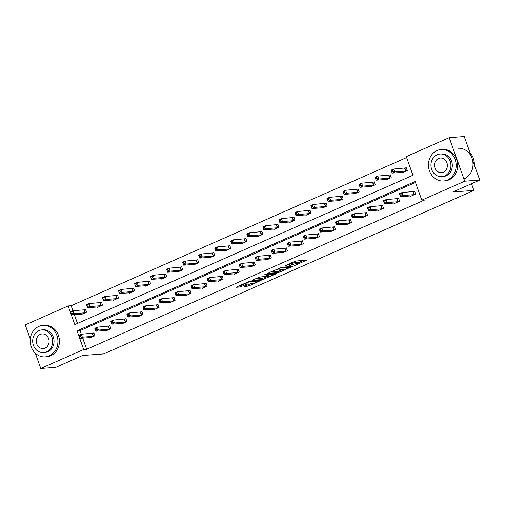 <?xml version="1.0" encoding="UTF-8"?>
<svg xmlns="http://www.w3.org/2000/svg" width="505" height="505" viewBox="0 0 505 505"><rect width="100%" height="100%" fill="white"/><g stroke="black" fill="none" stroke-linecap="round" stroke-linejoin="round"><path stroke-width="0.76" d="M294.207 265.725L306.466 260.245L295.848 261.022L285.742 265.573A3.964 0.568 160.4 0 1 290.861 264.008L291.745 263.945A3.964 0.568 160.4 0 1 292.25 264.039A3.964 0.568 160.4 0 1 290.4 265.232L288.721 266.129L291.227 265.169A3.964 0.568 160.4 0 1 296.347 263.604L297.23 263.541A3.964 0.568 160.4 0 1 297.735 263.635A3.964 0.568 160.4 0 1 295.886 264.828L294.207 265.725M244.521 286.284L244.104 286.689L248.681 285.981L261.167 280.351L250.392 281.102L248.788 281.588L236.883 286.853L236.466 287.25L240.064 286.985L246.756 284.246L247.336 283.873L245.392 283.974A3.314 0.473 160.4 0 1 244.969 283.898A3.314 0.473 160.4 0 1 247.198 282.617A3.314 0.473 160.4 0 1 250.789 281.594L257.777 281.077A3.314 0.473 160.4 0 1 258.207 281.159A3.314 0.473 160.4 0 1 255.972 282.44A3.314 0.473 160.4 0 1 252.38 283.463L249.615 284.037L244.521 286.284M30.268 338.994L25.25 324.898L68.169 305.942L74.816 324.601L412.938 175.267L406.298 156.613L449.216 137.657L464.24 136.546L479.75 180.102L452.865 191.976L473.898 190.423L103.695 353.923L82.662 355.469L55.784 367.343L40.76 368.454L35.331 353.21M479.75 180.102L464.726 181.207L421.808 200.163L415.16 181.51L77.038 330.838L83.678 349.498L40.76 368.454M82.7 338.085L86.683 349.277L424.812 199.942L421.808 200.163M86.683 349.277L83.678 349.498M278.463 272.612L292.389 266.457L281.771 267.24L267.688 273.363L278.463 272.612L278.047 271.431L282.465 269.695M276.279 273.792L262.77 279.536L251.995 280.294L259.267 277.182L265.175 276.374L269.133 274.505L264.494 274.808L265.901 274.183L276.696 273.388L276.279 273.792L276.153 273.432M449.216 137.657L464.726 181.207M473.898 190.423L471.519 183.738M97.25 306.952L97.414 307.412L102.559 305.146L101.511 302.198L100.362 302.71M129.331 292.786L129.495 293.247L134.633 290.975L133.585 288.033L132.436 288.544M161.404 278.621L161.568 279.082L166.707 276.809L165.659 273.868L164.51 274.379M193.478 264.456L193.642 264.917L198.781 262.644L197.733 259.703L196.584 260.214M225.552 250.291L225.716 250.751L230.861 248.479L229.813 245.537L228.658 246.042M257.632 236.125L257.79 236.586L262.935 234.314L261.887 231.372L260.738 231.877M289.706 221.96L289.87 222.421L295.008 220.148L293.96 217.207L292.812 217.712M321.78 207.795L321.944 208.256L327.082 205.983L326.034 203.042L324.885 203.547M353.853 193.63L354.018 194.09L359.156 191.818L358.108 188.876L356.959 189.381M385.927 179.458L386.091 179.919L391.236 177.653L390.188 174.711L389.033 175.216M406.639 157.566L71.173 305.721L73.983 313.624L71.413 314.76L82.53 313.99M74.317 314.546L77.48 323.421M401.967 172.375L402.131 172.836L407.27 170.57L406.222 167.628L405.073 168.133M369.894 186.541L370.058 187.001L375.196 184.735L374.148 181.794L372.999 182.299M337.82 200.712L337.984 201.173L343.122 198.901L342.074 195.959L340.925 196.464M305.74 214.877L305.904 215.338L311.048 213.066L310.001 210.124L308.845 210.629M273.666 229.043L273.83 229.504L278.968 227.231L277.92 224.289L276.772 224.794M241.592 243.208L241.756 243.669L246.894 241.396L245.847 238.455L244.698 238.96M209.518 257.373L209.682 257.834L214.821 255.562L213.773 252.62L212.624 253.131M177.438 271.538L177.602 271.999L182.747 269.727L181.699 266.785L180.55 267.296M145.364 285.704L145.528 286.165L150.673 283.892L149.625 280.95L148.47 281.462M113.29 299.869L113.455 300.33L118.593 298.064L117.545 295.116L116.396 295.627M81.217 314.034L81.381 314.495L86.519 312.229L85.471 309.281L84.322 309.792M71.173 305.721L68.169 305.942M415.501 182.463L80.042 330.617L81.324 334.222M80.042 330.617L77.038 330.838M92.705 333.332L93.854 332.827L94.902 335.768L89.764 338.041L89.6 337.58M108.739 326.249L109.894 325.744L110.942 328.686L105.797 330.958L105.633 330.497M124.779 319.166L125.928 318.661L126.976 321.603L121.838 323.875L121.673 323.415M140.819 312.084L141.968 311.579L143.016 314.52L137.878 316.793L137.713 316.332M156.853 305.001L158.008 304.496L159.056 307.438L153.911 309.704L153.747 309.249M172.893 297.918L174.042 297.413L175.09 300.355L169.951 302.621L169.787 302.16M188.933 290.836L190.082 290.331L191.13 293.272L185.985 295.539L185.821 295.078M204.967 283.753L206.116 283.248L207.164 286.19L202.025 288.456L201.861 287.995M221.007 276.671L222.156 276.166L223.204 279.107L218.065 281.373L217.901 280.913M237.041 269.588L238.196 269.077L239.244 272.025L234.099 274.291L233.935 273.83M253.081 262.505L254.23 261.994L255.277 264.942L250.139 267.208L249.975 266.747M269.121 255.423L270.27 254.911L271.318 257.859L266.173 260.125L266.015 259.665M285.155 248.34L286.303 247.829L287.351 250.777L282.213 253.043L282.049 252.582M301.195 241.257L302.343 240.746L303.391 243.688L298.253 245.96L298.089 245.499M317.228 234.175L318.384 233.663L319.431 236.605L314.287 238.878L314.123 238.417M333.268 227.092L334.417 226.581L335.465 229.523L330.327 231.795L330.163 231.334M349.308 220.01L350.457 219.498L351.505 222.44L346.367 224.712L346.203 224.252M365.342 212.927L366.491 212.416L367.539 215.357L362.401 217.63L362.237 217.169M381.382 205.844L382.531 205.333L383.579 208.275L378.441 210.547L378.277 210.086M397.416 198.762L398.571 198.25L399.619 201.192L394.474 203.464L394.31 203.004M413.456 191.673L414.605 191.168L415.653 194.109L410.514 196.382L410.35 195.921M297.735 263.635L297.319 262.461A3.964 0.568 160.4 0 0 296.807 262.366L297.23 263.541M292.054 263.49A3.964 0.568 160.4 0 1 295.924 262.43L296.807 262.366M292.25 264.039L291.833 262.865A3.964 0.568 160.4 0 0 291.423 262.764M297.527 263.048L303.353 260.473M270.541 271.987L278.047 271.431M290.034 267.41L281.007 267.82L278.425 268.805A3.964 0.568 160.4 0 0 276.576 269.998A3.964 0.568 160.4 0 0 277.087 270.093L283.457 269.626A3.964 0.568 160.4 0 0 288.57 268.06L290.034 267.41M266.773 276.626L263.951 277.876L264.374 279.05M254.848 278.918L263.951 277.876M268.041 276.532A3.314 0.473 160.4 0 0 271.639 275.509A3.314 0.473 160.4 0 0 273.868 274.228A3.314 0.473 160.4 0 0 273.445 274.152L269.38 274.821L265.422 276.683L268.041 276.532M239.155 285.843L244.9 283.703M246.825 285.268L251.054 283.57M391.842 171.934L392.871 171.479L392.454 170.305L391.425 170.759L392.164 173.101L391.116 170.16L393.692 169.023L394.74 171.965L392.164 173.101L403.28 172.331M406.304 167.856L393.692 169.023L392.454 170.305M406.121 171.075L394.74 171.965L392.871 171.479M391.116 170.16L391.425 170.759M401.254 195.025L400.837 193.844L399.808 194.299L400.225 195.479L401.254 195.025L403.123 195.504L400.547 196.641L399.499 193.699L402.075 192.563L403.123 195.504L414.504 194.621M411.663 195.871L400.547 196.641L400.225 195.479M400.837 193.844L402.075 192.563L414.687 191.401M399.808 194.299L399.499 193.699M474.334 164.882A15.781 13.869 -94.2 0 0 469.959 152.605M447.556 179.957A15.781 13.869 -94.2 0 0 455.813 161.852A15.781 13.869 -94.2 0 0 441.162 149.505A15.781 13.869 -94.2 0 0 437.077 150.528A15.781 13.869 -94.2 0 0 428.827 168.626A15.781 13.869 -94.2 0 0 443.478 180.979A15.781 13.869 -94.2 0 0 447.556 179.957M443.478 180.979L444.981 180.866A15.781 13.869 -94.2 0 0 449.059 179.843A15.781 13.869 -94.2 0 0 457.315 161.745A15.781 13.869 -94.2 0 0 442.664 149.392L441.162 149.505M440.101 154.012L441.484 153.911A11.362 9.986 85.8 0 1 452.038 162.806A11.362 9.986 85.8 0 1 446.092 175.835A11.362 9.986 85.8 0 1 443.156 176.573L441.774 176.674A11.362 9.986 -94.2 0 0 444.709 175.936A11.362 9.986 -94.2 0 0 450.656 162.907A11.362 9.986 -94.2 0 0 440.101 154.012A11.362 9.986 -94.2 0 0 437.166 154.751A11.362 9.986 -94.2 0 0 431.219 167.78A11.362 9.986 -94.2 0 0 441.774 176.674M438.504 158.513A7.322 6.432 -94.2 0 0 434.672 166.915A7.322 6.432 -94.2 0 0 441.477 172.647A7.322 6.432 -94.2 0 0 443.371 172.167A7.322 6.432 -94.2 0 0 447.196 163.772A7.322 6.432 -94.2 0 0 440.398 158.04A7.322 6.432 -94.2 0 0 438.504 158.513M464.385 178.713A15.781 13.869 -94.2 0 0 472.642 160.615A15.781 13.869 -94.2 0 0 457.984 148.262M49.294 355.848A15.781 13.869 -94.2 0 0 57.545 337.744A15.781 13.869 -94.2 0 0 42.893 325.397A15.781 13.869 -94.2 0 0 38.816 326.419A15.781 13.869 -94.2 0 0 30.559 344.517A15.781 13.869 -94.2 0 0 45.21 356.871A15.781 13.869 -94.2 0 0 49.294 355.848M45.21 356.871L46.712 356.757A15.781 13.869 -94.2 0 0 50.797 355.735A15.781 13.869 -94.2 0 0 59.047 337.637A15.781 13.869 -94.2 0 0 44.396 325.283L42.893 325.397M41.833 329.904L43.215 329.803A11.362 9.986 85.8 0 1 53.77 338.697A11.362 9.986 85.8 0 1 47.824 351.726A11.362 9.986 85.8 0 1 44.888 352.465L43.506 352.566A11.362 9.986 -94.2 0 0 46.441 351.827A11.362 9.986 -94.2 0 0 52.387 338.798A11.362 9.986 -94.2 0 0 41.833 329.904A11.362 9.986 -94.2 0 0 38.898 330.642A11.362 9.986 -94.2 0 0 32.951 343.671A11.362 9.986 -94.2 0 0 43.506 352.566M40.236 334.405A7.322 6.432 -94.2 0 0 36.41 342.807A7.322 6.432 -94.2 0 0 43.209 348.538A7.322 6.432 -94.2 0 0 45.103 348.059A7.322 6.432 -94.2 0 0 48.934 339.663A7.322 6.432 -94.2 0 0 42.13 333.931A7.322 6.432 -94.2 0 0 40.236 334.405M375.802 179.016L376.831 178.562L376.414 177.388L375.385 177.842L376.13 180.184L375.082 177.242L377.652 176.106L378.699 179.048L376.13 180.184L387.247 179.414M390.27 174.938L377.652 176.106L376.414 177.388M390.081 178.158L378.699 179.048L376.831 178.562M375.082 177.242L375.385 177.842M359.768 186.099L360.797 185.644L360.374 184.47L359.345 184.925L360.09 187.267L359.042 184.325L361.612 183.189L362.659 186.13L360.09 187.267L371.207 186.496M374.23 182.021L361.612 183.189L360.374 184.47M374.047 185.24L362.659 186.13L360.797 185.644M359.042 184.325L359.345 184.925M385.214 202.107L384.797 200.927L383.768 201.381L384.185 202.562L385.214 202.107L387.083 202.587L384.513 203.723L383.465 200.782L386.035 199.645L387.083 202.587L398.464 201.703M395.63 202.953L384.513 203.723L384.185 202.562M384.797 200.927L386.035 199.645L398.653 198.484M383.768 201.381L383.465 200.782M369.18 209.19L368.757 208.009L367.728 208.464L368.151 209.644L369.18 209.19L371.042 209.676L368.473 210.806L367.425 207.864L369.995 206.728L371.042 209.676L382.43 208.786M379.59 210.036L368.473 210.806L368.151 209.644M368.757 208.009L369.995 206.728L382.613 205.567M367.728 208.464L367.425 207.864M343.728 193.181L344.757 192.727L344.341 191.553L343.312 192.007L344.056 194.349L343.009 191.408L345.578 190.271L346.626 193.213L344.056 194.349L355.166 193.579M358.197 189.104L345.578 190.271L344.341 191.553M358.007 192.323L346.626 193.213L344.757 192.727M343.009 191.408L343.312 192.007M353.14 216.273L352.724 215.092L351.695 215.547L352.111 216.727L353.14 216.273L355.009 216.759L352.44 217.889L351.392 214.947L353.961 213.811L355.009 216.759L366.39 215.869M363.549 217.118L352.44 217.889L352.111 216.727M352.724 215.092L353.961 213.811L366.579 212.649M351.695 215.547L351.392 214.947M327.695 200.264L328.723 199.81L328.3 198.635L327.272 199.09L328.016 201.432L326.969 198.49L329.538 197.354L330.586 200.296L328.016 201.432L339.133 200.662M342.156 196.192L329.538 197.354L328.3 198.635M341.973 199.406L330.586 200.296L328.723 199.81M326.969 198.49L327.272 199.09M337.1 223.355L336.683 222.175L335.655 222.629L336.077 223.81L337.1 223.355L338.969 223.841L336.399 224.971L335.352 222.03L337.921 220.893L338.969 223.841L350.356 222.951M347.516 224.207L336.399 224.971L336.077 223.81M336.683 222.175L337.921 220.893L350.539 219.732M335.655 222.629L335.352 222.03M311.654 207.347L312.683 206.892L312.26 205.718L311.238 206.173L311.976 208.514L310.928 205.573L313.504 204.437L314.552 207.378L311.976 208.514L323.093 207.744M326.116 203.275L313.504 204.437L312.26 205.718M325.933 206.488L314.552 207.378L312.683 206.892M310.928 205.573L311.238 206.173M321.066 230.438L320.643 229.257L319.621 229.712L320.037 230.892L321.066 230.438L322.935 230.924L320.359 232.054L319.311 229.112L321.887 227.976L322.935 230.924L334.316 230.034M331.476 231.29L320.359 232.054L320.037 230.892M320.643 229.257L321.887 227.976L334.499 226.814M319.621 229.712L319.311 229.112M295.614 214.429L296.643 213.975L296.227 212.801L295.198 213.255L295.943 215.597L294.895 212.655L297.464 211.519L298.512 214.461L295.943 215.597L307.059 214.827M310.083 210.358L297.464 211.519L296.227 212.801M309.893 213.571L298.512 214.461L296.643 213.975M294.895 212.655L295.198 213.255M305.026 237.52L304.61 236.34L303.581 236.794L303.997 237.975L305.026 237.52L306.895 238.007L304.326 239.143L303.278 236.195L305.847 235.065L306.895 238.007L318.276 237.116M315.442 238.373L304.326 239.143L303.997 237.975M304.61 236.34L305.847 235.065L318.466 233.897M303.581 236.794L303.278 236.195M279.581 221.512L280.61 221.064L280.187 219.883L279.158 220.338L279.903 222.68L278.855 219.738L281.424 218.602L282.472 221.543L279.903 222.68L291.019 221.91M294.043 217.44L281.424 218.602L280.187 219.883M293.859 220.66L282.472 221.543L280.61 221.064M278.855 219.738L279.158 220.338M288.993 244.603L288.57 243.423L287.541 243.877L287.964 245.058L288.993 244.603L290.855 245.089L288.286 246.225L287.238 243.277L289.807 242.148L290.855 245.089L302.243 244.199M299.402 245.455L288.286 246.225L287.964 245.058M288.57 243.423L289.807 242.148L302.426 240.98M287.541 243.877L287.238 243.277M263.541 228.595L264.57 228.146L264.153 226.966L263.124 227.42L263.869 229.762L262.821 226.821L265.39 225.684L266.438 228.626L263.869 229.762L274.979 228.992M278.002 224.523L265.39 225.684L264.153 226.966M277.819 227.742L266.438 228.626L264.57 228.146M262.821 226.821L263.124 227.42M272.952 251.686L272.536 250.512L271.507 250.96L271.924 252.14L272.952 251.686L274.821 252.172L272.252 253.308L271.204 250.36L273.773 249.23L274.821 252.172L286.202 251.282M283.362 252.538L272.252 253.308L271.924 252.14M272.536 250.512L273.773 249.23L286.385 248.062M271.507 250.96L271.204 250.36M247.507 235.684L248.529 235.229L248.113 234.049L247.084 234.503L247.829 236.845L246.781 233.903L249.35 232.767L250.398 235.709L247.829 236.845L258.945 236.075M261.969 231.606L249.35 232.767L248.113 234.049M261.786 234.825L250.398 235.709L248.529 235.229M246.781 233.903L247.084 234.503M231.467 242.766L232.496 242.312L232.073 241.131L231.05 241.586L231.789 243.928L230.741 240.986L233.316 239.85L234.364 242.791L231.789 243.928L242.905 243.157M245.929 238.688L233.316 239.85L232.073 241.131M245.746 241.908L234.364 242.791L232.496 242.312M230.741 240.986L231.05 241.586M215.427 249.849L216.456 249.394L216.039 248.214L215.01 248.668L215.755 251.01L214.707 248.069L217.276 246.932L218.324 249.874L215.755 251.01L226.865 250.24M229.895 245.771L217.276 246.932L216.039 248.214M229.706 248.99L218.324 249.874L216.456 249.394M214.707 248.069L215.01 248.668M199.393 256.931L200.422 256.477L199.999 255.296L198.97 255.751L199.715 258.093L198.667 255.151L201.236 254.015L202.284 256.963L199.715 258.093L210.831 257.323M213.855 252.853L201.236 254.015L199.999 255.296M213.672 256.073L202.284 256.963L200.422 256.477M198.667 255.151L198.97 255.751M183.353 264.014L184.382 263.559L183.965 262.379L182.936 262.834L183.681 265.175L182.633 262.234L185.202 261.098L186.25 264.046L183.681 265.175L194.791 264.405M197.815 259.936L185.202 261.098L183.965 262.379M197.632 263.155L186.25 264.046L184.382 263.559M182.633 262.234L182.936 262.834M167.319 271.097L168.342 270.642L167.925 269.462L166.896 269.916L167.641 272.258L166.593 269.316L169.162 268.18L170.21 271.128L167.641 272.258L178.757 271.494M181.781 267.019L169.162 268.18L167.925 269.462M181.598 270.238L170.21 271.128L168.342 270.642M166.593 269.316L166.896 269.916M151.279 278.179L152.308 277.725L151.885 276.544L150.862 276.999L151.601 279.341L150.553 276.399L153.122 275.263L154.17 278.211L151.601 279.341L162.717 278.577M165.741 274.101L153.122 275.263L151.885 276.544M165.558 277.321L154.17 278.211L152.308 277.725M150.553 276.399L150.862 276.999M135.239 285.262L136.268 284.807L135.851 283.627L134.822 284.081L135.567 286.423L134.519 283.482L137.089 282.345L138.136 285.293L135.567 286.423L146.677 285.66M149.707 281.184L137.089 282.345L135.851 283.627M149.518 284.403L138.136 285.293L136.268 284.807M134.519 283.482L134.822 284.081M119.205 292.344L120.234 291.89L119.811 290.71L118.782 291.164L119.527 293.512L118.479 290.564L121.048 289.434L122.096 292.376L119.527 293.512L130.643 292.742M133.667 288.267L121.048 289.434L119.811 290.71M133.484 291.486L122.096 292.376L120.234 291.89M118.479 290.564L118.782 291.164M103.165 299.427L104.194 298.973L103.778 297.792L102.749 298.247L103.493 300.595L102.446 297.647L105.015 296.517L106.063 299.459L103.493 300.595L114.603 299.825M117.627 295.349L105.015 296.517L103.778 297.792M117.444 298.569L106.063 299.459L104.194 298.973M102.446 297.647L102.749 298.247M256.912 258.768L256.496 257.594L255.467 258.042L255.89 259.223L256.912 258.768L258.781 259.254L256.212 260.391L255.164 257.443L257.733 256.313L258.781 259.254L270.169 258.364M267.328 259.62L256.212 260.391L255.89 259.223M256.496 257.594L257.733 256.313L270.352 255.145M255.467 258.042L255.164 257.443M240.879 265.851L240.456 264.677L239.433 265.131L239.85 266.305L240.879 265.851L242.747 266.337L240.172 267.473L239.124 264.532L241.699 263.395L242.747 266.337L254.129 265.447M251.288 266.703L240.172 267.473L239.85 266.305M240.456 264.677L241.699 263.395L254.312 262.228M239.433 265.131L239.124 264.532M224.839 272.934L224.422 271.759L223.393 272.214L223.81 273.388L224.839 272.934L226.707 273.42L224.138 274.556L223.09 271.614L225.659 270.478L226.707 273.42L238.089 272.53M235.248 273.786L224.138 274.556L223.81 273.388M224.422 271.759L225.659 270.478L238.278 269.31M223.393 272.214L223.09 271.614M208.805 280.016L208.382 278.842L207.353 279.297L207.776 280.471L208.805 280.016L210.667 280.502L208.098 281.639L207.05 278.697L209.619 277.561L210.667 280.502L222.055 279.612M219.214 280.868L208.098 281.639L207.776 280.471M208.382 278.842L209.619 277.561L222.238 276.393M207.353 279.297L207.05 278.697M192.765 287.099L192.348 285.925L191.319 286.379L191.736 287.553L192.765 287.099L194.633 287.585L192.064 288.721L191.016 285.779L193.585 284.643L194.633 287.585L206.015 286.695M203.174 287.951L192.064 288.721L191.736 287.553M192.348 285.925L193.585 284.643L206.198 283.475M191.319 286.379L191.016 285.779M176.725 294.181L176.308 293.007L175.279 293.462L175.702 294.636L176.725 294.181L178.593 294.668L176.024 295.804L174.976 292.862L177.545 291.726L178.593 294.668L189.981 293.777M187.14 295.034L176.024 295.804L175.702 294.636M176.308 293.007L177.545 291.726L190.164 290.558M175.279 293.462L174.976 292.862M160.691 301.264L160.268 300.09L159.245 300.544L159.662 301.719L160.691 301.264L162.553 301.75L159.984 302.886L158.936 299.945L161.505 298.808L162.553 301.75L173.941 300.86M171.1 302.116L159.984 302.886L159.662 301.719M160.268 300.09L161.505 298.808L174.124 297.641M159.245 300.544L158.936 299.945M144.651 308.347L144.234 307.173L143.205 307.627L143.622 308.801L144.651 308.347L146.519 308.833L143.95 309.969L142.902 307.027L145.472 305.891L146.519 308.833L157.901 307.943M155.06 309.199L143.95 309.969L143.622 308.801M144.234 307.173L145.472 305.891L158.09 304.723M143.205 307.627L142.902 307.027M128.617 315.429L128.194 314.255L127.165 314.71L127.588 315.884L128.617 315.429L130.479 315.915L127.91 317.052L126.862 314.11L129.431 312.974L130.479 315.915L141.867 315.025M139.026 316.281L127.91 317.052L127.588 315.884M128.194 314.255L129.431 312.974L142.05 311.812M127.165 314.71L126.862 314.11M112.577 322.512L112.16 321.338L111.132 321.792L111.548 322.966L112.577 322.512L114.446 322.998L111.876 324.134L110.829 321.193L113.398 320.056L114.446 322.998L125.827 322.108M122.986 323.364L111.876 324.134L111.548 322.966M112.16 321.338L113.398 320.056L126.01 318.895M111.132 321.792L110.829 321.193M87.125 306.51L88.154 306.055L87.737 304.881L86.709 305.329L87.453 307.678L86.405 304.73L88.975 303.6L90.023 306.541L87.453 307.678L98.57 306.907M101.593 302.432L88.975 303.6L87.737 304.881M101.41 305.651L90.023 306.541L88.154 306.055M86.405 304.73L86.709 305.329M96.537 329.595L96.12 328.42L95.091 328.875L95.508 330.049L96.537 329.595L98.406 330.081L95.836 331.217L94.788 328.275L97.358 327.139L98.406 330.081L109.787 329.191M106.953 330.447L95.836 331.217L95.508 330.049M96.12 328.42L97.358 327.139L109.976 325.977M95.091 328.875L94.788 328.275M71.091 313.592L70.365 311.812L72.935 310.682L83.874 309.874L84.922 312.816L73.983 313.624L72.12 313.138L71.697 311.964L70.668 312.418L71.091 313.592L72.12 313.138M85.553 309.514L83.874 309.874M85.37 312.734L84.922 312.816M71.697 311.964L72.935 310.682M70.365 311.812L70.668 312.418M80.503 336.677L80.08 335.503L79.051 335.958L79.474 337.132L80.503 336.677L82.365 337.163L79.796 338.299L78.748 335.358L81.318 334.222L82.365 337.163L93.753 336.273M90.913 337.529L79.796 338.299L79.474 337.132M80.08 335.503L81.318 334.222L93.936 333.06M79.051 335.958L78.748 335.358M295.924 262.43L296.347 263.604M291.334 262.802L291.745 263.945M290.552 263.149L290.861 264.008M305.916 260.283L306.049 260.643M291.839 266.501L291.972 266.861M279.644 270.945L280.06 272.119M290.148 266.627L290.331 267.132M280.881 267.461L281.007 267.82M262.354 278.362L262.77 279.536M268.793 273.969L268.976 274.48M273.262 273.641L273.445 274.152M270.8 273.824L270.977 274.329M269.07 273.95L269.38 274.821M257.6 280.572L257.777 281.077M250.613 281.083L250.789 281.594M246.629 283.886L246.756 284.246M241.245 285.319L241.661 286.499M239.641 285.811L240.064 286.985M260.46 280.357L260.586 280.723M248.258 284.801L248.681 285.981M246.68 285.338L247.084 286.468M404.928 168.165L405.976 171.107M404.625 168.215L405.673 171.157M414.056 194.703L413.008 191.761M414.359 194.652L413.311 191.711M388.888 175.248L389.936 178.196M388.591 175.298L389.639 178.24M372.848 182.33L373.896 185.278M372.551 182.381L373.599 185.322M398.022 201.785L396.974 198.844M398.319 201.735L397.271 198.793M381.982 208.868L380.934 205.926M382.279 208.817L381.231 205.876M356.814 189.413L357.862 192.361M356.511 189.463L357.559 192.405M365.942 215.951L364.894 213.009M366.245 215.9L365.197 212.959M340.774 196.495L341.822 199.443M340.477 196.546L341.525 199.488M349.908 223.033L348.86 220.092M350.205 222.983L349.157 220.041M324.734 203.584L325.782 206.526M324.437 203.629L325.485 206.577M333.868 230.116L332.82 227.174M334.165 230.065L333.117 227.124M308.7 210.667L309.748 213.609M308.404 210.711L309.451 213.659M317.834 237.198L316.786 234.257M318.131 237.148L317.083 234.206M292.66 217.75L293.708 220.691M292.363 217.794L293.411 220.742M301.794 244.281L300.746 241.339M302.091 244.231L301.043 241.289M276.626 224.832L277.674 227.774M276.323 224.876L277.371 227.824M285.754 251.364L284.706 248.422M286.057 251.313L285.009 248.372M260.586 231.915L261.634 234.857M260.29 231.965L261.337 234.907M244.546 238.998L245.594 241.939M244.25 239.048L245.297 241.99M228.512 246.08L229.56 249.022M228.209 246.131L229.257 249.072M212.472 253.163L213.52 256.104M212.176 253.213L213.224 256.155M196.439 260.245L197.487 263.187M196.136 260.296L197.184 263.238M180.399 267.328L181.446 270.27M180.102 267.379L181.15 270.32M164.359 274.411L165.406 277.352M164.062 274.461L165.11 277.403M148.325 281.493L149.373 284.435M148.022 281.544L149.07 284.485M132.285 288.576L133.333 291.518M131.988 288.626L133.036 291.568M116.251 295.659L117.299 298.6M115.948 295.709L116.996 298.651M269.72 258.446L268.673 255.505M270.017 258.396L268.969 255.454M253.68 265.529L252.633 262.587M253.977 265.478L252.929 262.537M237.64 272.612L236.593 269.67M237.943 272.561L236.895 269.62M221.607 279.694L220.559 276.753M221.903 279.644L220.855 276.702M205.567 286.777L204.519 283.835M205.87 286.726L204.822 283.785M189.533 293.859L188.485 290.918M189.83 293.815L188.782 290.867M173.493 300.942L172.445 298M173.789 300.898L172.742 297.95M157.453 308.025L156.405 305.083M157.756 307.981L156.708 305.033M141.419 315.107L140.371 312.166M141.716 315.063L140.668 312.115M125.379 322.196L124.331 319.248M125.682 322.146L124.634 319.204M100.211 302.741L101.259 305.683M99.914 302.792L100.962 305.733M109.345 329.279L108.297 326.331M109.642 329.228L108.594 326.287M84.171 309.824L85.219 312.765M93.305 336.362L92.257 333.414M93.602 336.311L92.554 333.369M290.249 266.615L290.438 267.151M276.368 269.411L276.576 269.998M268.938 273.962L269.133 274.505M273.647 273.615L273.868 274.228M265.295 276.323L265.422 276.683M257.986 280.54L258.207 281.159M244.78 283.362L244.969 283.898"/></g></svg>
